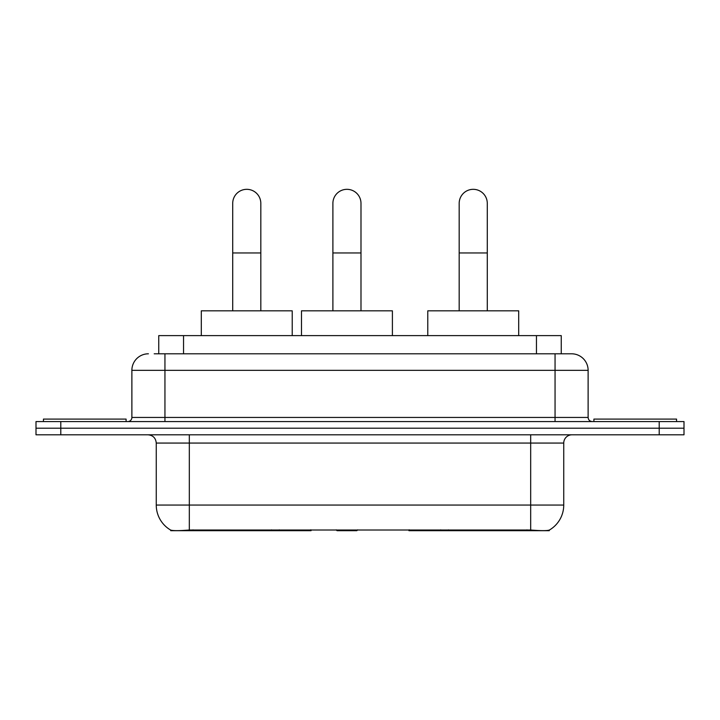 <?xml version="1.0" encoding="UTF-8"?>
<svg xmlns="http://www.w3.org/2000/svg" width="720" height="720" viewBox="0 0 720 720"><rect width="100%" height="100%" fill="white"/><g stroke="black" fill="none" stroke-linecap="round" stroke-linejoin="round"><path stroke-width="1.08" d="M311.058 529.866L311.058 530.676L170.721 530.676L170.721 530.091M158.751 353.799L158.751 335.619L561.249 335.619L561.249 353.799M549.279 530.091L549.279 530.676L408.942 530.676L408.942 529.866M156.258 505.053L189.324 505.053L189.324 443.07L156.258 443.07L156.258 505.053A28.926 28.926 0 0 0 170.559 530.01C172.701 530.847 178.956 530.847 189.324 530.01L530.676 530.01C541.035 530.847 547.29 530.847 549.441 530.01A28.926 28.926 0 0 0 563.742 505.053L563.742 443.07A8.262 8.262 0 0 1 572.004 434.799M60.795 421.578L684 421.578L684 428.193L36 428.193L36 434.799L60.795 434.799L60.795 428.193L36 428.193L36 421.578L60.795 421.578L60.795 428.193L684 428.193L684 434.799L60.795 434.799M154.575 353.799L565.803 353.799M154.197 353.799L164.943 353.799L164.943 370.332L131.877 370.332L131.877 417.447A4.131 4.131 0 0 1 127.746 421.578M148.41 353.799A16.533 16.533 0 0 0 131.877 370.332M571.59 353.799A16.533 16.533 0 0 1 588.123 370.332L555.057 370.332L555.057 353.799L571.338 353.799M588.123 370.332L588.123 417.447C588.366 419.958 589.743 421.335 592.254 421.578M684 421.578L684 428.193M126.09 421.578L126.09 419.094L43.443 419.094L43.443 421.578M676.557 421.578L676.557 419.094L593.91 419.094L593.91 421.578M232.713 310.824L232.713 203.373A14.049 14.049 0 0 1 246.762 189.324A14.049 14.049 0 0 1 260.82 203.373A14.049 14.049 0 0 0 246.762 189.324M260.82 310.824L260.82 203.373M292.221 335.619L292.221 310.824L201.303 310.824L201.303 335.619M459.18 310.824L459.18 203.373A14.049 14.049 0 0 1 473.238 189.324A14.049 14.049 0 0 1 487.287 203.373A14.049 14.049 0 0 0 473.238 189.324M487.287 310.824L487.287 203.373M518.697 335.619L518.697 310.824L427.779 310.824L427.779 335.619M332.892 310.824L332.892 203.373A14.049 14.049 0 0 1 346.941 189.324A14.049 14.049 0 0 1 360.99 203.373A14.049 14.049 0 0 0 346.941 189.324M360.99 310.824L360.99 203.373M357.669 529.866L356.859 530.676L337.023 530.676L336.213 529.866M392.4 335.619L392.4 310.824L301.482 310.824L301.482 335.619M448.497 529.866L448.497 530.676M526.959 530.676L526.959 529.866M271.503 529.866L271.503 530.676M193.041 530.676L193.041 529.866M183.546 353.799L183.546 335.619M536.454 353.799L536.454 335.619M279.27 529.866L279.27 530.676M440.73 529.866L440.73 530.676M409.446 529.866L409.446 530.676M310.554 529.866L310.554 530.676M530.676 434.799L530.676 443.07L189.324 443.07L189.324 434.799M563.742 443.07L530.676 443.07L530.676 505.053L563.742 505.053M530.676 530.01L530.676 505.053L189.324 505.053L189.324 530.01M659.205 434.799L659.205 421.578M164.943 421.578L164.943 417.447L588.123 417.447M131.877 417.447L164.943 417.447L164.943 370.332L555.057 370.332L555.057 421.578M232.713 252.963L260.82 252.963M459.18 252.963L487.287 252.963M332.892 252.963L360.99 252.963M156.258 443.07C155.772 438.048 153.018 435.294 147.996 434.799"/></g></svg>
